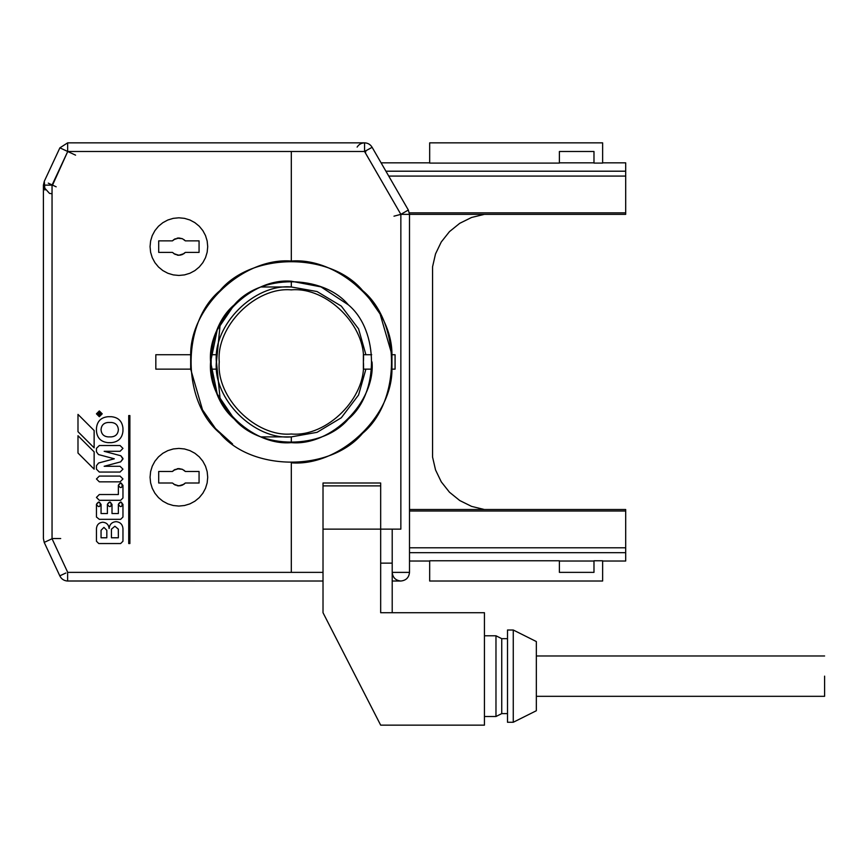 <?xml version="1.0" encoding="UTF-8"?>
<svg xmlns="http://www.w3.org/2000/svg" width="868" height="868" viewBox="0 0 868 868"><rect width="100%" height="100%" fill="white"/><g stroke="black" fill="none" stroke-linecap="round" stroke-linejoin="round"><path stroke-width="1.3" d="M372.122 147.31L408.34 210.034L372.122 147.31C370.441 144.5 367.956 143.014 364.69 142.851C361.413 142.927 358.896 144.338 357.117 147.093C358.896 144.338 361.413 142.927 364.69 142.851C367.956 143.014 370.441 144.5 372.122 147.31L364.56 151.499L365.938 150.631L364.56 151.499L67.65 151.499L364.56 151.499L364.56 142.851L364.56 151.499L400.853 214.342L400.853 529.133L380.672 529.133L380.672 483.009L323.015 483.009L323.015 572.37L67.617 572.37L67.617 581.017L67.617 572.37L323.015 572.37L323.015 581.017L323.015 572.37L291.312 572.37L291.312 462.828L291.312 572.37L323.015 572.37L323.015 483.009L380.672 483.009L380.672 529.133L400.853 529.133L400.853 214.342L364.582 151.499L291.312 151.499L364.582 151.499L372.036 147.365M67.65 142.851L67.65 151.499L67.65 142.851L364.56 142.851L67.65 142.851L59.892 147.842L67.726 151.499L59.892 147.842L44.301 181.282L43.4 185.134L43.4 538.54L43.4 185.134L44.93 190.027L44.301 181.282L59.892 147.842L67.65 142.851L364.56 142.851M400.452 572.381L409.501 572.381L392.206 572.381L392.206 529.133L392.206 572.381L409.501 572.381L409.501 214.353L400.853 214.353L408.34 210.034L409.501 214.353L409.501 572.381C408.947 577.589 406.061 580.464 400.853 581.017C395.634 580.464 392.759 577.589 392.206 572.381C392.759 577.589 395.634 580.464 400.853 581.017C406.061 580.464 408.947 577.589 409.501 572.381L392.206 572.381L392.206 612.721L392.206 529.133M232.57 443.971L215.514 428.532L202.515 409.848L190.678 369.139L190.678 354.73L155.828 354.73L190.678 354.73C190.276 306.86 243.593 257.232 291.312 261.04L291.312 151.499L291.312 261.04L291.312 151.499L67.726 151.499L52.536 185.134L43.4 185.134L52.047 185.134L52.047 538.757L67.726 572.37L291.312 572.37L291.312 462.828L291.312 572.37L67.726 572.37L52.047 538.757L52.047 185.112L67.726 151.499L291.312 151.499L291.312 261.04C339.03 257.232 392.336 306.86 391.945 354.73L395.081 354.73L391.945 354.73L391.945 369.139C392.336 417.009 339.03 466.637 291.312 462.828M67.617 581.017L323.015 581.017L66.912 580.974L323.015 581.017L323.015 612.721L380.672 725.149L323.015 612.721L323.015 581.017M56.17 186.815L48.272 183.137M75.57 155.155L67.726 151.499M52.047 538.54L60.695 538.54L52.047 538.54M43.4 538.54L44.214 542.402L52.481 538.54L44.214 542.402L43.4 538.54L43.4 185.134M44.301 542.587L59.805 575.842C61.248 578.826 63.624 580.54 66.912 580.974C63.624 580.54 61.248 578.826 59.805 575.842L44.301 542.587L59.805 575.842L65.892 572.999L59.805 575.831M291.312 442.647L291.312 436.886L261.355 436.886L291.312 436.886L291.312 442.647C251.373 446.26 206.985 401.873 210.598 361.934L217.239 393.996L234.23 419.005C203.448 393.323 203.448 330.545 234.23 304.863C259.923 274.071 322.701 274.071 348.383 304.863C379.175 330.545 379.175 393.323 348.383 419.005C322.701 449.798 259.923 449.798 234.23 419.005C259.923 449.798 322.701 449.798 348.383 419.005C379.175 393.323 379.175 330.545 348.383 304.863C322.701 274.071 259.923 274.071 234.23 304.863L217.239 329.873L210.598 361.934C206.985 321.995 251.373 277.608 291.312 281.221L291.312 286.983L291.312 281.221L321.019 286.885L348.383 304.863L321.019 286.885L291.312 281.221C251.373 277.608 206.985 321.995 210.598 361.934C206.985 401.873 251.373 446.26 291.312 442.647C331.24 446.26 375.627 401.873 372.025 361.934C375.627 401.873 331.24 446.26 291.312 442.647C251.373 446.26 206.985 401.873 210.598 361.934C206.985 321.995 251.373 277.608 291.312 281.221C251.373 277.608 206.985 321.995 210.598 361.934C206.985 401.873 251.373 446.26 291.312 442.647C331.24 446.26 375.627 401.873 372.025 361.934C375.627 401.873 331.24 446.26 291.312 442.647M220.233 400.191L216.479 361.934L220.233 323.677L216.479 361.934L220.233 400.191M261.355 286.983L291.312 286.983L261.355 286.983M118.352 485.31L120.652 483.009L118.352 485.31C123.364 477.498 123.364 493.122 118.352 485.31L118.352 494.532L99.321 494.532L118.352 494.532L118.352 485.31L118.352 494.532L99.321 494.532L96.446 497.418L99.321 494.532M99.321 500.304L120.652 500.304L99.321 500.304L96.446 497.418L99.321 500.304L120.652 500.304L122.963 497.993L120.652 500.304M122.963 497.993L122.963 485.31L122.963 497.993L122.963 485.31L120.652 483.009L122.963 485.31M129.875 415.555L128.724 415.555L128.724 543.542L129.875 543.542L129.875 415.555L129.875 543.542L128.724 543.542L128.724 415.555L129.875 415.555M99.321 416.705L102.207 413.819L99.321 410.944L96.446 413.819L99.321 416.705L102.207 413.819L99.321 410.944L96.446 413.819L99.321 416.705L96.446 413.819L99.321 410.944L102.207 413.819L99.321 416.705M99.321 411.519L101.632 413.819L99.321 416.13L97.021 413.819L99.321 411.519L97.021 413.819L99.321 416.13L101.632 413.819L99.321 411.519M99.321 414.394L99.321 413.819L98.171 414.394L98.171 413.819L99.321 414.394L98.746 413.244L98.171 413.819C99.419 413.819 99.419 413.819 98.171 413.819L98.746 413.244L99.321 413.819C98.073 413.819 98.073 413.819 99.321 413.819M101.057 413.157L99.896 413.819L100.764 412.658L101.057 413.157M98.431 412.712L99.744 413.244L98.442 412.712L99.744 413.244L100.764 412.658L99.744 413.244L98.442 412.712L97.596 414.969L101.057 414.969L99.896 413.819M99.896 414.394L101.057 414.969L97.596 414.969L97.596 413.819C100.102 409.913 100.102 417.725 97.596 413.819L98.442 412.712M178.808 255.279L177.072 255.094L180.696 255.094L183.994 253.619L178.808 255.279M178.96 237.984L182.421 238.722L177.072 238.157L178.96 237.984M158.703 252.393L172.428 252.393L175.347 254.53L172.428 252.393L158.703 252.393L158.703 240.859L158.703 252.393L158.703 240.859L172.428 240.859L158.703 240.859M173.774 239.644L172.428 240.859L175.347 238.722L173.774 239.644L178.884 237.973L182.421 238.722L185.34 240.859L183.994 239.644M199.065 240.859L185.34 240.859L199.065 240.859L199.065 252.393L199.065 240.859L199.065 252.393L185.34 252.393L199.065 252.393M207.159 241L207.712 246.631L207.159 252.252L205.521 257.655L202.852 262.646L199.271 267.008L194.899 270.599L189.918 273.257L184.504 274.896L178.884 275.449L173.264 274.896L167.849 273.257L162.869 270.599L158.497 267.008L154.916 262.646L152.247 257.655L150.609 252.252L150.055 246.631L150.609 241L152.247 235.597L154.916 230.617L158.497 226.244L162.869 222.664L167.849 219.995L173.264 218.356L178.884 217.803L184.504 218.356L189.918 219.995L194.899 222.664L199.271 226.244L202.852 230.617L205.521 235.597L207.159 241L205.521 235.597L202.852 230.617L199.271 226.244L194.899 222.664L189.918 219.995L184.504 218.356L178.884 217.803L173.264 218.356L167.849 219.995L162.869 222.664L158.497 226.244L154.916 230.617L152.247 235.597L150.609 241L150.055 246.631L150.609 252.252L152.247 257.655L154.916 262.646L158.497 267.008L162.869 270.599L167.849 273.257L173.264 274.896L178.884 275.449L184.504 274.896L189.918 273.257L194.899 270.599L199.271 267.008L202.852 262.646L205.521 257.655L207.159 252.252L207.712 246.631L207.159 241M183.994 253.619L185.34 252.393L182.421 254.53L178.884 255.279L173.774 253.619M363.377 361.934C366.6 326.281 326.965 286.646 291.312 289.869C255.648 286.646 216.023 326.281 219.246 361.934C216.023 326.281 255.648 286.646 291.312 289.869C326.965 286.646 366.6 326.281 363.377 361.934C366.6 397.587 326.965 437.222 291.312 434C255.648 437.222 216.023 397.587 219.246 361.934C216.023 397.587 255.648 437.222 291.312 434C326.965 437.222 366.6 397.587 363.377 361.934C366.6 326.281 326.965 286.646 291.312 289.869C255.648 286.646 216.023 326.281 219.246 361.934C216.023 397.587 255.648 437.222 291.312 434C326.965 437.222 366.6 397.587 363.377 361.934M178.808 485.885L177.072 485.7L180.696 485.7L183.994 484.225L178.808 485.885M178.96 468.59L182.421 469.338L177.072 468.774L178.96 468.59M158.703 483.009L172.428 483.009L175.347 485.136L172.428 483.009L158.703 483.009L158.703 471.476L158.703 483.009L158.703 471.476L172.428 471.476L158.703 471.476M173.774 470.25L172.428 471.476L175.347 469.338L173.774 470.25L178.884 468.579L182.421 469.338L185.34 471.476L183.994 470.25M199.065 471.476L185.34 471.476L199.065 471.476L199.065 483.009L199.065 471.476L199.065 483.009L185.34 483.009L199.065 483.009M207.159 471.617L207.712 477.237L207.159 482.868L205.521 488.272L202.852 493.252L199.271 497.624L194.899 501.205L189.918 503.874L184.504 505.512L178.884 506.066L173.264 505.512L167.849 503.874L162.869 501.205L158.497 497.624L154.916 493.252L152.247 488.272L150.609 482.868L150.055 477.237L150.609 471.617L152.247 466.214L154.916 461.223L158.497 456.861L162.869 453.27L167.849 450.611L173.264 448.962L178.884 448.409L184.504 448.962L189.918 450.611L194.899 453.27L199.271 456.861L202.852 461.223L205.521 466.214L207.159 471.617L205.521 466.214L202.852 461.223L199.271 456.861L194.899 453.27L189.918 450.611L184.504 448.962L178.884 448.409L173.264 448.962L167.849 450.611L162.869 453.27L158.497 456.861L154.916 461.223L152.247 466.214L150.609 471.617L150.055 477.237L150.609 482.868L152.247 488.272L154.916 493.252L158.497 497.624L162.869 501.205L167.849 503.874L173.264 505.512L178.884 506.066L184.504 505.512L189.918 503.874L194.899 501.205L199.271 497.624L202.852 493.252L205.521 488.272L207.159 482.868L207.712 477.237L207.159 471.617M183.994 484.225L185.34 483.009L182.421 485.136L178.884 485.896L173.774 484.225M77.99 435.725L94.135 451.87L94.135 469.165L77.99 453.031L77.99 435.725L77.99 453.031L94.135 469.165L94.135 451.87L77.99 435.725M94.135 447.834L77.99 431.689L77.99 414.394L94.135 430.539L94.135 447.834L94.135 430.539L77.99 414.394L77.99 431.689L94.135 447.834M120.077 476.087L122.963 478.973L120.077 481.849L99.321 481.849L120.077 481.849L122.963 478.973L120.077 476.087L99.321 476.087L120.077 476.087L99.321 476.087L96.446 478.973L99.321 481.849L120.077 481.849M99.321 481.849L96.446 478.973L99.321 476.087M111.43 416.705C118.384 417.432 122.225 421.284 122.963 428.239L122.963 431.114L122.963 428.239C122.225 421.284 118.384 417.432 111.43 416.705L107.968 416.705C101.013 417.432 97.173 421.284 96.446 428.239L96.446 431.114C97.173 438.069 101.013 441.91 107.968 442.647L111.43 442.647C118.384 441.91 122.225 438.069 122.963 431.114C122.225 438.069 118.384 441.91 111.43 442.647M107.968 442.647C101.013 441.91 97.173 438.069 96.446 431.114L96.446 428.239C97.173 421.284 101.013 417.432 107.968 416.705M107.968 436.886C103.802 436.441 101.491 434.141 101.057 429.964L101.057 429.389L101.057 429.964C101.491 434.141 103.802 436.441 107.968 436.886L111.43 436.886C115.607 436.441 117.907 434.141 118.352 429.964L118.352 429.389L118.352 429.964C117.907 434.141 115.607 436.441 111.43 436.886L107.968 436.886L111.43 436.886M101.057 429.389C101.491 425.211 103.802 422.911 107.968 422.466C103.802 422.911 101.491 425.211 101.057 429.389L101.057 429.964M111.43 422.466C115.607 422.911 117.907 425.211 118.352 429.389C117.907 425.211 115.607 422.911 111.43 422.466L107.968 422.466M118.352 429.964L118.352 429.389M122.963 431.114L122.963 428.239M96.446 428.239L96.446 431.114M120.077 445.534L99.321 445.534L120.077 445.534L122.963 448.409L120.077 451.295L122.963 448.409L120.077 445.534L99.321 445.534L96.446 448.333L96.446 451.794L98.464 454.55L114.316 458.792L98.583 463.002L96.446 465.715L96.446 469.165L99.321 472.051L96.446 469.165L96.446 465.715L96.446 469.165M99.321 472.051L120.077 472.051L99.321 472.051L120.077 472.051L122.963 469.165L120.077 466.29L104.16 466.29L120.685 461.852L122.963 459.042L120.826 455.765L104.16 451.295L120.077 451.295L104.16 451.295L120.826 455.765L122.963 458.467L120.685 461.852L104.16 466.29L120.077 466.29L104.16 466.29L120.685 461.852M98.583 463.013L96.446 465.715L98.583 463.013L114.316 458.792L98.464 454.55L96.446 451.794L96.446 448.333L99.321 445.534L96.446 448.333M120.077 466.29L122.963 469.165L120.077 472.051M122.963 458.467L120.826 455.765M104.16 451.295L120.077 451.295M96.446 451.794L98.464 454.539M99.321 519.324L120.652 519.324L99.321 519.324L96.446 517.024L96.446 504.341C101.447 496.529 101.447 512.142 96.446 504.341L98.746 502.029L101.057 504.341L98.746 502.029L96.446 504.341L96.446 517.024L99.321 519.324L120.652 519.324L122.963 517.024L122.963 504.341L120.652 502.029L118.352 504.341L118.352 513.563L112.005 513.563L112.005 504.341L109.704 502.029L107.393 504.341L107.393 513.563L101.057 513.563L101.057 504.341M107.393 504.341L107.393 513.563L101.057 513.563L107.393 513.563L107.393 504.341C112.406 496.529 112.406 512.142 107.393 504.341L109.704 502.029L112.005 504.341L112.005 513.563L118.352 513.563L112.005 513.563L112.005 504.341M118.352 504.341L118.352 513.563L118.352 504.341C123.364 496.529 123.364 512.142 118.352 504.341L120.652 502.029L122.963 504.341L122.963 517.024L120.652 519.324M122.963 517.024L122.963 504.341M118.298 529.133L118.352 537.78L111.43 537.78L111.43 529.133L111.43 537.78L118.352 537.78L118.352 529.133L114.891 526.247L111.484 529.133L114.891 526.247L118.298 529.133L114.891 526.247L111.484 529.133M106.818 537.78L101.057 537.78L101.057 530.283L103.932 527.397L101.057 530.283L101.057 537.78L106.818 537.78L106.818 530.283L106.818 537.78L106.818 530.283L103.932 527.397L106.818 530.283M96.446 528.547C96.847 524.728 98.963 522.612 102.782 522.211C106.612 522.612 108.717 524.728 109.129 528.547C108.717 524.728 106.612 522.612 102.782 522.211C98.963 522.612 96.847 524.728 96.446 528.547L96.446 541.231L98.746 543.542L120.652 543.542L122.963 541.231L122.963 528.547C122.518 524.38 120.218 522.069 116.041 521.635C111.874 522.069 109.563 524.38 109.129 528.547C109.563 524.38 111.874 522.069 116.041 521.635C120.218 522.069 122.518 524.38 122.963 528.547L122.963 541.231L120.652 543.542L98.746 543.542L96.446 541.231L96.446 528.547L96.446 541.231M98.746 543.542L120.652 543.542M122.963 541.231L122.963 528.547M365.938 150.631L365.395 152.898M393.985 216.186L400.853 214.353L393.985 216.186M625.698 171.202L385.924 171.202L625.698 171.224L385.924 171.213L625.698 171.213L625.698 162.837L602.631 162.837L625.698 162.837L625.698 171.224L385.934 171.224L625.698 171.213L625.698 176.085L625.698 171.224M388.745 176.085L625.698 176.085L388.745 176.085M593.983 162.837L559.393 162.837L593.983 162.837L593.983 151.499L593.983 163.086L593.983 151.499L559.393 151.499L593.983 151.499L559.393 151.499L559.393 163.086L429.671 163.086L559.393 163.086L559.393 151.499L559.393 162.837M429.671 162.837L381.085 162.837L429.671 162.837M602.631 163.086L593.983 163.086L602.631 163.086L602.631 142.851L429.671 142.851L429.671 163.086L429.671 142.851L602.631 142.851L602.631 163.086M323.015 483.009L380.672 483.009L323.015 483.009M392.206 581.017L400.853 581.017L392.206 581.017M625.698 214.353L484.398 214.353L471.595 217.456L484.398 214.353L625.698 214.353L625.698 176.085L625.698 212.855L409.37 212.855L625.698 212.855L625.698 214.353M471.606 506.391L459.747 500.532L449.472 492.221L441.269 481.849L435.541 469.946L441.269 481.849L449.472 492.221L459.747 500.532L471.606 506.391L484.398 509.516L625.698 509.516L625.698 547.784L409.501 547.784L625.698 547.784L625.698 552.666L409.501 552.666L625.698 552.666L625.698 561.032L602.631 561.032L625.698 561.032L625.698 511.013L409.501 511.013L625.698 511.013L625.698 509.516L409.501 509.516L484.398 509.516L471.606 506.391L459.747 500.532L449.472 492.221L441.269 481.849L435.541 469.946L432.557 457.056L432.557 266.801L435.519 253.923L441.248 241.998L449.461 231.637L459.736 223.315L471.595 217.456M409.501 214.353L408.34 210.034L400.853 214.353L484.398 214.353L409.501 214.353L409.37 212.855M593.983 561.032L559.393 561.032L593.983 561.032L593.983 572.37L593.983 560.782L602.631 560.782L602.631 581.017L602.631 560.782L593.983 560.782L593.983 572.37L559.393 572.37L559.393 561.032M429.671 561.032L409.501 561.032L429.671 561.032M429.671 560.782L559.393 560.782L559.393 572.37L593.983 572.37L559.393 572.37L559.393 560.782L429.671 560.782L429.671 581.017L602.631 581.017L429.671 581.017L429.671 560.782M219.962 433.273C181.477 401.168 181.477 322.701 219.962 290.596C252.078 252.1 330.545 252.1 362.65 290.596C401.135 322.701 401.135 401.168 362.65 433.273C330.545 471.758 252.078 471.758 219.962 433.273C252.078 471.758 330.545 471.758 362.65 433.273C401.135 401.168 401.135 322.701 362.65 290.596C330.545 252.1 252.078 252.1 219.962 290.596C181.477 322.701 181.477 401.168 219.962 433.273M350.043 279.897L367.099 295.337L380.097 314.021L391.945 354.73M395.081 369.139L391.945 369.139L395.081 369.139L395.081 354.73L395.081 369.139M371.699 369.139L363.377 369.139L371.699 369.139M371.699 354.73L363.377 354.73L363.377 369.139L363.377 354.73L371.699 354.73M190.678 369.139L155.828 369.139L190.678 369.139M155.828 354.73L155.828 369.139L155.828 354.73M210.913 354.73L216.36 354.73L210.913 354.73L210.631 359.526M210.913 369.139L216.36 369.139L216.36 354.73L216.36 369.139L210.913 369.139L210.609 363.735M495.975 699.662L495.975 716.501L495.975 699.662M484.442 635.788L495.975 635.788L495.975 711.098C495.975 718.227 495.975 718.227 495.975 711.098C495.975 718.227 495.975 718.227 495.975 711.098L495.975 635.788L501.747 638.664L501.747 676.139L501.747 638.664L507.509 638.664M484.442 676.139L484.442 716.501L484.442 676.139M507.509 713.615L501.747 713.615L501.747 676.139L501.747 713.615L501.747 676.139L501.747 713.615L495.975 716.501L484.442 716.501M536.337 710.74L536.337 641.55L536.337 710.74L513.27 722.263L513.27 676.139L513.27 722.263L507.509 722.263L507.509 676.139L507.509 722.263M507.509 630.016L507.509 676.139L507.509 630.016L513.27 630.016L513.27 676.139L513.27 630.016L536.337 641.55M824.6 676.139L824.6 696.32L824.6 676.139M392.206 563.137L380.672 563.137L392.206 563.137M380.672 612.721L484.442 612.721L484.442 725.149L380.672 725.149L484.442 725.149L484.442 612.721L380.672 612.721L380.672 529.133L380.672 612.721M380.672 529.133L323.015 529.133L380.672 529.133M459.736 223.315L449.461 231.637L459.736 223.315M449.461 231.637L441.248 241.998L449.461 231.637M441.248 241.998L435.519 253.923L441.248 241.998M435.519 253.923L432.557 266.801L435.519 253.923M432.557 266.801L432.557 457.056L432.557 266.801M432.557 457.056L435.541 469.946L432.557 457.056M365.905 369.139L358.56 395.016L341.298 417.779L317.048 432.329L291.312 436.886C254.226 440.239 213.007 399.02 216.36 361.934C213.007 324.849 254.226 283.63 291.312 286.983L317.048 291.539L341.298 306.089L358.56 328.853L365.905 354.73L358.56 328.853L341.298 306.089L317.048 291.539L291.312 286.983C254.226 283.63 213.007 324.849 216.36 361.934C213.007 399.02 254.226 440.239 291.312 436.886L317.048 432.329L341.298 417.779L358.56 395.016L365.905 369.139M44.301 181.282L43.563 186.815L49.498 193.39L52.047 193.781M824.6 655.969L536.337 655.969M536.337 696.32L824.6 696.32M380.672 485.885L323.015 485.885"/></g></svg>
